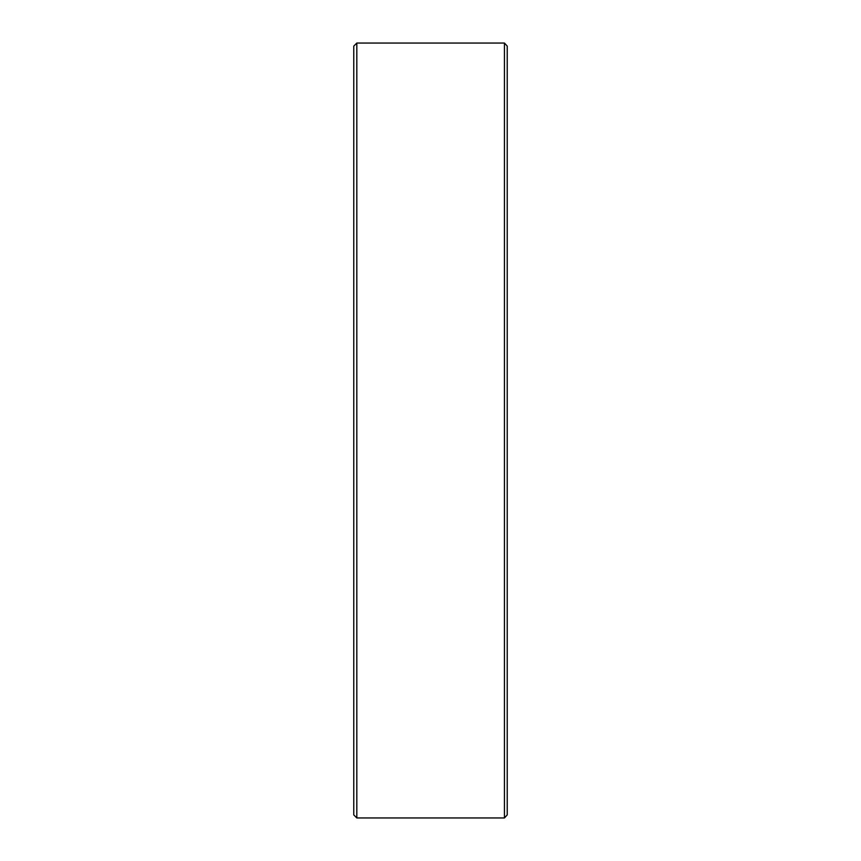 <?xml version="1.0" encoding="UTF-8"?>
<svg xmlns="http://www.w3.org/2000/svg" width="861" height="861" viewBox="0 0 861 861"><rect width="100%" height="100%" fill="white"/><g stroke="black" fill="none" stroke-linecap="round" stroke-linejoin="round"><path stroke-width="1.29" d="M353.774 814.904L353.774 46.096L356.82 43.05L356.82 817.95L353.774 814.904M504.438 43.05L507.226 46.096L507.226 814.904L504.438 817.95L504.438 43.05L356.82 43.05M504.438 817.95L356.82 817.95"/></g></svg>
